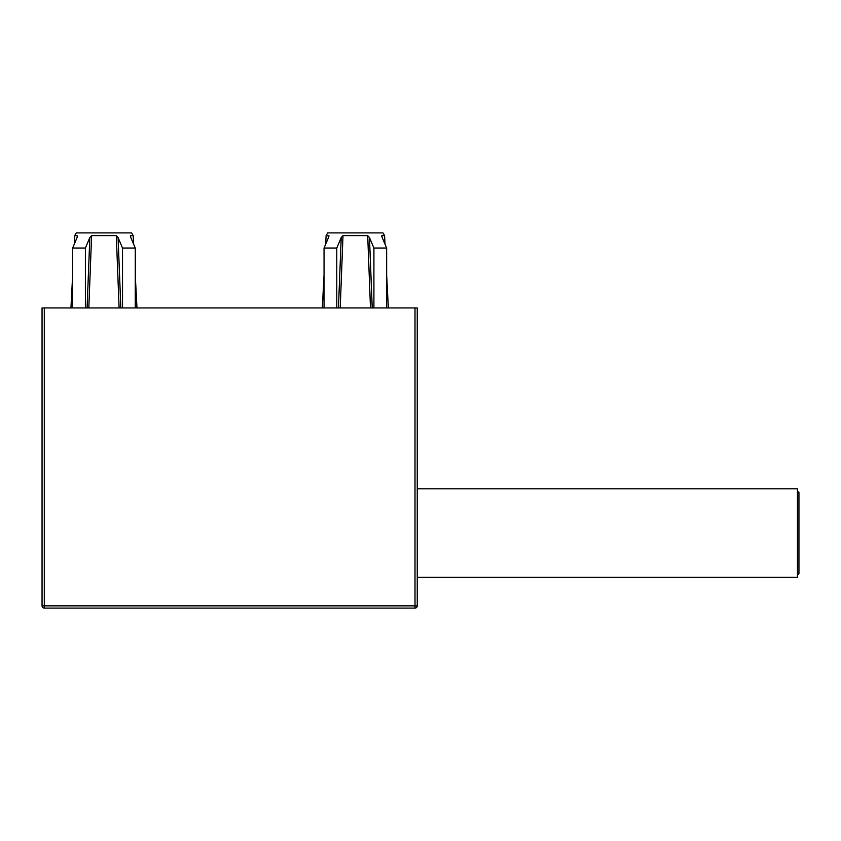 <?xml version="1.0" encoding="UTF-8"?>
<svg xmlns="http://www.w3.org/2000/svg" width="841" height="841" viewBox="0 0 841 841"><rect width="100%" height="100%" fill="white"/><g stroke="black" fill="none" stroke-linecap="round" stroke-linejoin="round"><path stroke-width="1.26" d="M417.252 577.336L797.447 577.336L797.447 488.789L417.252 488.789M42.05 605.846A2.25 2.25 0 0 0 44.3 608.106L44.3 605.846L417.252 605.846L417.252 307.943L44.3 307.943L44.3 605.846L42.05 605.846L42.05 307.943L42.05 605.846A2.25 2.25 0 0 0 44.3 608.106L415.002 608.106A2.25 2.25 0 0 0 417.252 605.846A2.25 2.25 0 0 1 415.002 608.106L415.002 307.943M42.05 307.943L44.3 307.943M340.216 307.943L342.991 235.617L367.706 235.617L370.482 307.943M367.706 235.617L369.472 237.572L372.227 307.943M338.46 307.943L341.215 237.572L342.991 235.617L341.215 237.572L339.354 241.935M328.484 237.572L324.048 248.032L336.778 248.032L336.778 307.943M336.778 248.032L341.215 237.572M324.048 248.032L324.048 307.943M369.388 237.383L373.909 248.032L386.65 248.032L382.213 237.572L381.835 235.617L384.579 235.617L383.002 232.894L327.685 232.894L326.119 235.617L328.989 235.901M328.863 235.617L328.82 236.689M381.709 235.901L382.213 237.572M384.579 235.617L385.02 244.184L386.65 248.032L386.65 307.943M381.877 236.689L381.835 235.617M373.909 248.032L373.909 307.943M797.447 491.039L798.95 492.542L798.95 573.583L797.447 575.086M87.075 307.943L89.829 237.572L85.393 248.032L72.652 248.032L77.425 236.689M72.652 248.032L72.652 307.943M89.829 237.572L91.606 235.617L116.31 235.617L118.087 237.572L122.523 248.032L135.264 248.032L130.828 237.572L130.45 235.617L133.183 235.617L131.617 232.894L76.3 232.894L74.733 235.617L77.603 235.901M88.074 241.693L89.724 237.814M122.523 307.943L122.523 248.032L118.087 237.572L120.841 307.943M130.313 235.901L130.492 236.689M135.264 307.943L135.264 248.032L133.635 244.184L133.183 235.617M116.31 235.617L119.096 307.943M88.82 307.943L91.606 235.617M85.393 248.032L85.393 307.943M417.252 605.846A2.25 2.25 0 0 1 415.002 608.106M326.119 235.617L325.667 244.184M324.048 275.196L322.324 307.943M386.65 275.196L388.363 307.943M74.733 235.617L74.281 244.184M72.652 275.196L70.938 307.943M135.264 275.196L136.978 307.943"/></g></svg>
